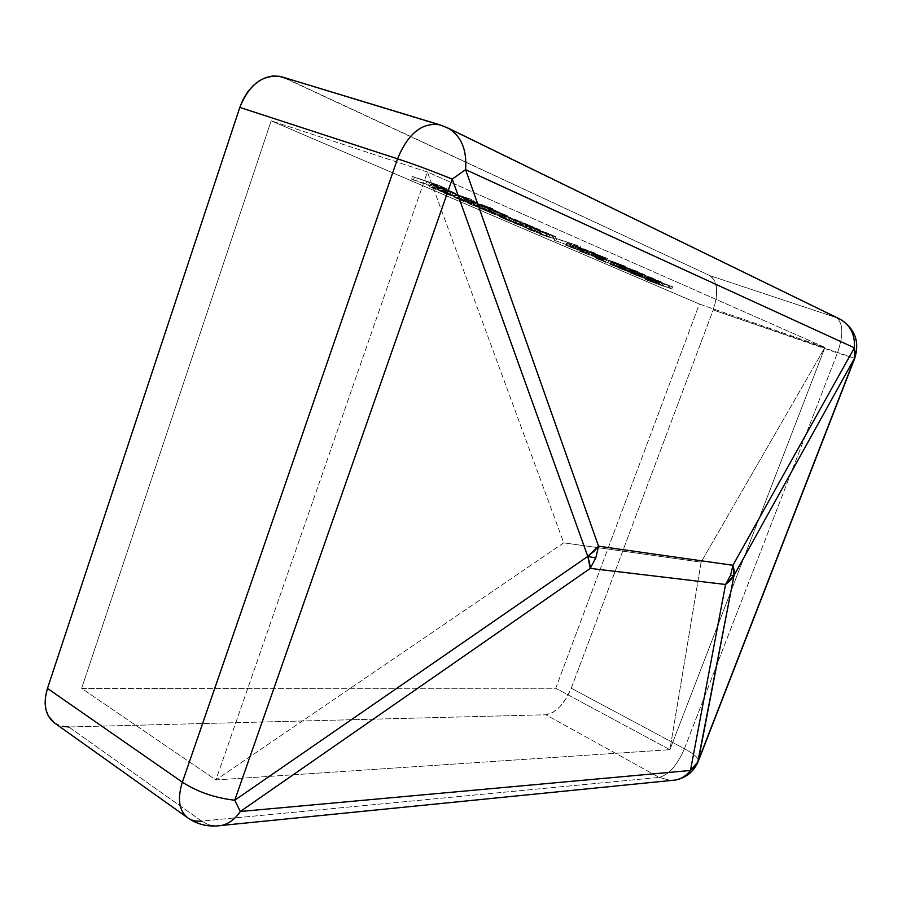 <?xml version="1.0" encoding="UTF-8"?>
<svg xmlns="http://www.w3.org/2000/svg" width="902" height="902" viewBox="0 0 902 902"><rect width="100%" height="100%" fill="white"/><g stroke="black" fill="none" stroke-linecap="round" stroke-linejoin="round"><path stroke-width="0.68" stroke-dasharray="4.51 3.38" d="M824.958 347.428L427.413 172L271.152 120.812L699.377 304.053L824.958 347.428L699.377 304.053L555.745 688.249L81.62 688.395L271.152 120.812L699.377 304.053L555.745 688.249L669.904 749.686L824.958 347.428L701.125 562.149L669.904 749.686L555.745 688.249L81.62 688.395L215.894 779.948L669.904 749.686L215.894 779.948L81.62 688.395L271.152 120.812L427.413 172L215.894 779.948L563.75 542.846L701.125 562.149L563.75 542.846L427.413 172L824.958 347.428L669.904 749.686L701.125 562.149L824.958 347.428M656.656 282.8L633.858 274.479L661.098 284.254L649.53 279.721L657.434 282.811L658.212 280.714L651.605 278.177L650.827 280.285L651.605 278.177L650.297 277.613L649.53 279.721L650.297 277.613L660.591 281.525L659.813 283.623L660.591 281.525L661.876 282.168L658.697 281.266L657.93 283.352L658.697 281.266L652.247 278.91L651.481 280.996L652.247 278.91L651.064 280.984L651.83 278.91L648.583 277.872L647.816 279.947L648.583 277.872L636.169 273.182L635.403 275.257L636.169 273.182L634.636 272.427L638.109 273.396L637.331 275.493L638.109 273.396L639.417 273.971L638.65 276.057L639.417 273.971L637.364 273.374L636.598 275.46L637.331 273.407L638.548 273.994L637.782 276.08L638.548 273.994L647.095 277.252L646.328 279.327L647.095 277.252L649.496 277.929L647.557 277.004L646.79 279.09L647.557 277.004L649.936 277.816L649.169 279.913L649.936 277.816L657.423 280.714L656.656 282.8L657.423 280.714L659.227 281.21L658.212 280.714L657.434 282.811L658.449 283.307L656.656 282.8M618.625 268.007L642.247 276.091L638.041 275.133L652.98 280.725L629.889 272.844L634.253 273.847L618.625 268.007L634.253 273.847L629.889 272.844L652.98 280.725L638.041 275.133L642.247 276.091L635.38 274.163L636.158 272.043L643.036 273.96L642.247 276.091L643.036 273.96L644.569 274.625L643.78 276.756L644.569 274.625L638.819 273.024L638.041 275.133L638.819 273.024L652.259 277.963L651.469 280.082L652.259 277.963L653.758 278.617L652.98 280.725L653.758 278.617L637.691 272.708L636.913 274.817L637.691 272.708L630.667 270.747L629.889 272.844L630.667 270.747L629.134 270.093L628.367 272.19L629.134 270.093L635.031 271.727L634.253 273.847L635.031 271.727L620.959 266.552L620.181 268.672L620.959 266.552L619.403 265.887L618.625 268.007L619.403 265.887L636.158 272.043L635.38 274.163L618.625 268.007M628.829 271.367L610.214 264.41L637.376 274.05L611.331 264.917L612.108 262.786L610.778 262.132L619.313 264.771L618.524 266.924L619.313 264.771L636.857 271.22L636.068 273.374L636.857 271.22L638.154 271.863L629.619 269.236L628.829 271.367L629.619 269.236L612.108 262.786L611.331 264.917L628.829 271.367M569.669 246.381L594.362 255.491L565.802 245.276L594.362 255.491L578.543 249.561L579.366 247.317L595.376 253.203L594.362 255.491L595.185 253.248L581.035 248.039L580.212 250.282L581.035 248.039L582.974 248.862L582.162 251.106L582.974 248.862L584.519 249.629L580.741 248.557L579.93 250.79L580.741 248.557L568.249 243.844L567.437 246.077L568.249 243.844L566.614 243.044L570.481 244.126L569.669 246.381L570.481 244.126L579.366 247.317L578.543 249.561L569.669 246.381M471.588 204.855L488.23 210.279L506.123 217.98L502.809 217.19L479.706 208.351L493.338 212.895L489.685 211.169L471.588 204.855L492.717 212.398L479.706 208.351L502.459 216.593L491.184 213.278L506.631 218.273L488.23 210.279L469.795 204.089L470.664 201.642L489.098 207.81L488.23 210.279L489.098 207.81L490.88 208.576L490 211.045L490.88 208.576L487.655 207.505L486.776 209.963L487.655 207.505L492.267 209.241L491.387 211.699L492.267 209.241L496.168 210.843L495.288 213.3L496.168 210.843L497.836 211.666L496.247 211.316L495.378 213.751L496.247 211.316L505.887 215.059L505.019 217.495L505.887 215.059L507.488 215.849L501.895 214.18L501.038 216.593L501.895 214.18L492.041 210.876L491.184 213.278L492.041 210.876L490.305 210.121L489.459 212.534L490.305 210.121L500.182 213.436L499.325 215.86L500.182 213.436L504.545 214.766L503.316 214.169L502.459 216.593L503.316 214.169L489.425 209.061L488.568 211.496L489.425 209.061L482.333 206.682L481.476 209.106L482.333 206.682L480.574 205.915L479.706 208.351L480.574 205.915L489.865 209.038L489.008 211.474L489.865 209.038L494.792 210.538L493.586 209.94L492.717 212.398L493.586 209.94L480.168 204.991L479.3 207.449L480.168 204.991L472.445 202.409L471.588 204.855L472.445 202.409L470.664 201.642L469.795 204.089L471.588 204.855M478.736 206.535L465.68 202.319L455.183 197.448L477.53 205.645L459.265 198.688L454.687 197.47L465.68 202.319L491.68 211.057L489.887 210.279L490.767 207.787L492.56 208.565L491.68 211.057L492.56 208.565L466.537 199.861L465.68 202.319L466.537 199.861L464.733 199.071L463.865 201.541L464.733 199.071L467.901 200.143L467.033 202.612L467.901 200.143L458.34 196.354L457.472 198.835L458.34 196.354L455.566 194.979L460.144 196.185L459.265 198.688L460.144 196.185L477.586 202.781L476.707 205.284L477.586 202.781L480.112 204.032L478.736 206.535L479.616 204.055L490.767 207.787L489.887 210.279L478.736 206.535M413.499 179.915L437.425 187.706L448.012 192.273L413.499 179.915L448.012 192.273L437.425 187.706L411.515 179.07L412.417 176.476L438.338 185.09L437.425 187.706L438.338 185.09L448.914 189.679L448.012 192.273L448.914 189.679L446.242 188.789L445.329 191.371L446.242 188.789L437.617 185.045L436.703 187.65L437.617 185.045L429.6 182.384L428.698 184.978L429.6 182.384L438.248 186.128L437.346 188.71L438.248 186.128L435.598 185.248L434.696 187.819L435.598 185.248L426.939 181.505L426.037 184.098L426.939 181.505L414.401 177.333L413.499 179.915L414.401 177.333L412.417 176.476L411.515 179.07L413.499 179.915M435.767 188.631L433.591 188.349L444.833 192.915L438.068 190.378L430.107 187.018L433.377 187.65L451.981 194.629L454.732 196.095L449.647 194.606L435.767 188.631L454.811 196.005L429.566 186.691L444.833 192.915L434.595 188.789L435.486 186.252L445.103 190.018L444.224 192.554L445.103 190.018L445.723 190.39L444.833 192.915L445.723 190.39L433.445 185.598L432.554 188.135L433.445 185.598L430.457 184.143L435.17 185.384L434.279 187.954L435.17 185.384L443.265 188.259L442.375 190.829L443.265 188.259L452.872 192.07L451.981 194.629L452.872 192.07L455.702 193.456L454.473 196.061L455.363 193.524L450.538 192.081L449.647 194.606L450.538 192.081L436.658 186.071L435.767 188.631L436.658 186.071L433.377 185.214L435.486 186.252L434.595 188.789L432.486 187.763L435.767 188.631M446.219 193.964L472.445 202.747L444.348 193.163L445.227 190.649L471.487 199.41L470.585 201.947L471.487 199.41L473.336 200.21L472.445 202.747L473.336 200.21L447.099 191.461L446.219 193.964L447.099 191.461L445.227 190.649L444.348 193.163L446.219 193.964M522.224 225.252L509.156 220.99L499.189 216.491L521.164 224.451L503.756 217.833L499.099 216.559L509.156 220.99L527.264 227.101L525.607 226.391L526.452 224L528.11 224.722L527.264 227.101L528.11 224.722L510.002 218.634L509.156 220.99L510.002 218.634L508.322 217.901L507.476 220.268L508.322 217.901L511.434 218.949L510.6 221.328L511.434 218.949L502.403 215.375L501.557 217.754L502.403 215.375L499.945 214.169L504.613 215.42L503.756 217.833L504.613 215.42L521.266 221.723L520.42 224.124L521.266 221.723L523.622 222.884L522.224 225.252L523.081 222.873L526.452 224L525.607 226.391L522.224 225.252M514.625 223.335L538.066 231.735L524.693 227.665L535.551 230.856L514.625 223.335L535.551 230.856L524.693 227.665L539.7 232.524L512.967 222.625L513.802 220.268L531.887 226.357L531.041 228.736L531.887 226.357L533.533 227.067L532.687 229.446L533.533 227.067L530.252 225.962L529.406 228.33L530.252 225.962L538.911 229.367L538.066 231.735L538.911 229.367L540.546 230.179L534.672 228.42L533.837 230.754L534.672 228.42L525.528 225.342L524.693 227.665L525.528 225.342L523.904 224.632L523.07 226.966L523.904 224.632L532.338 227.473L531.492 229.818L532.338 227.473L536.239 228.77L535.405 231.115L536.239 228.77L537.739 229.153L536.397 228.499L535.551 230.856L536.397 228.499L527.061 224.914L526.216 227.281L527.061 224.914L521.965 223.177L521.119 225.534L521.965 223.177L515.459 220.99L514.625 223.335L515.459 220.99L513.802 220.268L512.967 222.625L514.625 223.335M530.015 229.954L546.341 235.332L554.73 239.007L539.802 234.148L550.682 237.373L530.015 229.954L550.682 237.373L539.802 234.148L553.163 238.241L528.403 229.255L529.226 226.932L547.176 232.987L546.341 235.332L547.176 232.987L548.777 233.686L547.931 236.02L548.777 233.686L545.518 232.581L544.684 234.915L545.518 232.581L554.008 235.918L553.163 238.241L554.008 235.918L555.564 236.685L549.701 234.926L548.878 237.226L549.701 234.926L540.625 231.859L539.802 234.148L540.625 231.859L539.046 231.171L538.223 233.471L539.046 231.171L547.413 234.001L546.578 236.301L547.413 234.001L551.291 235.298L550.468 237.609L551.291 235.298L552.802 235.681L551.517 235.05L550.682 237.373L551.517 235.05L542.35 231.532L541.516 233.866L542.35 231.532L537.288 229.807L536.453 232.13L537.288 229.807L530.838 227.631L530.015 229.954L530.838 227.631L529.226 226.932L528.403 229.255L530.015 229.954M576.051 247.757L554.268 240.36L580.076 249.268L573.435 246.629L574.27 244.341L577.787 245.626L576.953 247.915L577.787 245.626L580.911 246.979L580.076 249.268L580.911 246.979L556.613 238.771L555.801 241.026L556.613 238.771L555.08 238.105L554.268 240.36L555.08 238.105L576.874 245.479L576.051 247.757L576.874 245.479L574.27 244.341L573.435 246.629L576.051 247.757M605.129 260.024L578.904 250.993L605.129 260.024L579.851 251.41L603.415 259.844L604.216 257.645L596.932 254.95L596.121 257.16L597.034 255.04L593.685 254.138L592.885 256.337L593.685 254.138L587.552 251.94L586.751 254.138L587.552 251.94L580.651 249.2L579.851 251.41L580.651 249.2L578.622 248.23L582.478 249.313L581.677 251.534L582.478 249.313L592.264 252.932L591.453 255.153L592.197 252.876L595.004 253.631L594.192 255.864L595.004 253.631L605.941 257.792L605.129 260.024L605.941 257.792L607.396 258.524L604.216 257.645L603.415 259.844L605.129 260.024M601.431 259.923L595.32 257.295L603.855 260.746L595.32 257.295L596.121 255.097L598.556 255.931L597.767 258.13L598.556 255.931L604.656 258.57L603.855 260.746L604.656 258.57L602.22 257.735L601.431 259.923L602.22 257.735L596.121 255.097L595.32 257.295L601.431 259.923M620.79 267.443L611.77 263.61L626.089 269.247L600.563 260.035L605.411 262.324L594.779 257.758L620.79 267.443L594.779 257.758L605.411 262.324L600.563 260.035L626.27 269.224L611.77 263.61L622.279 267.646L623.079 265.47L613.98 262.031L613.18 264.218L613.98 262.031L612.571 261.422L611.77 263.61L612.571 261.422L625.605 266.338L624.804 268.514L625.605 266.338L623.158 265.932L622.369 268.097L623.158 265.932L611.545 261.693L610.755 263.858L611.545 261.693L601.352 257.871L600.563 260.035L601.352 257.871L608.591 260.994L607.801 263.147L608.591 260.994L606.189 260.182L605.411 262.324L606.189 260.182L595.568 255.593L594.779 257.758L595.568 255.593L611.398 261.535L610.609 263.7L611.398 261.535L621.591 265.278L620.79 267.443L621.591 265.278L623.079 265.47L622.279 267.646L623.327 268.153L620.79 267.443M663.353 286.227L645.449 279.541L671.843 288.922L646.475 280.015L647.23 277.963L646.046 277.376L654.536 280.026L653.77 282.1L654.536 280.026L671.449 286.238L670.682 288.313L671.449 286.238L672.61 286.813L664.109 284.175L663.353 286.227L664.109 284.175L647.23 277.963L646.475 280.015L663.353 286.227M54.481 722.942L61.054 726.054L68.732 726.967L545.823 714.767L68.732 726.967L201.574 821.102L659.215 777.4L545.823 714.767L552.622 712.614L559.815 706.807L566.343 698.261L571.27 688.237L684.415 748.716C693.559 753.711 698.261 757.725 698.498 760.747C698.261 757.725 693.559 753.711 684.415 748.716L837.439 352.941L713.189 309.961L571.27 688.237L684.415 748.716L837.439 352.941L854.735 358.308L713.189 309.961L716.154 298.821L716.616 288.403L714.474 280.263L709.987 275.651L836.436 317.651L443.367 126.167L285.393 78.192L709.987 275.651L282.157 76.952M54.594 723.021L62.407 726.392M68.732 726.967L202.544 821.756L208.61 824.744L216.085 826.04L208.61 824.744L201.574 821.102L659.215 777.4L545.823 714.767C555.97 712.918 564.449 704.079 571.27 688.237L713.189 309.961C718.747 292.722 717.688 281.289 709.987 275.651L836.436 317.651L446.704 127.419L285.393 78.192M838.905 318.62L836.436 317.651C843.257 323.153 843.596 334.924 837.439 352.941C843.596 334.924 843.257 323.153 836.436 317.651L838.905 318.62M659.215 777.4L670.817 780.501L659.215 777.4C668.799 774.874 677.199 765.313 684.415 748.716C677.199 765.313 668.799 774.874 659.215 777.4M443.367 126.167L440.277 124.95M187.763 817.843C191.574 820.504 196.185 821.598 201.574 821.102M563.75 542.846L215.894 779.948L427.413 172L563.75 542.846M438.338 185.09L448.914 189.679L412.417 176.476L438.338 185.09M445.103 190.018L430.536 184.064L450.944 191.258L455.724 193.524L450.538 192.081L433.738 185.192L445.103 190.018M450.944 192.025L439.173 186.928L450.944 192.025L450.053 194.561L438.271 189.488L439.173 186.928L452.962 192.487L444.878 189.014L439.173 186.928L438.271 189.488L443.987 191.574L444.878 189.014L443.987 191.574L449.76 193.896L450.65 191.337L449.76 193.896L452.06 195.024L450.053 194.561L450.944 192.025M443.987 191.574L452.071 195.035L443.987 191.574M471.487 199.41L445.227 190.649L471.487 199.41M492.56 208.565L455.611 194.888L466.537 199.861L492.56 208.565M473.9 202.138L458.554 196.016L477.474 203.085L475.32 202.025L474.441 204.529L476.594 205.577L473.02 204.619L473.9 202.138L473.02 204.619L459.794 199.613L460.674 197.132L473.9 202.138M459.794 199.613L457.652 198.564L461.08 199.477L461.959 196.974L458.532 196.072L460.674 197.132L459.794 199.613L476.56 205.645L474.441 204.529L475.32 202.025L461.959 196.974L461.08 199.477L474.441 204.529L459.794 199.613M489.098 207.81L470.664 201.642L493.586 209.94L480.574 205.915L503.722 214.338L492.041 210.876L507.488 215.894L489.098 207.81M528.11 224.722L500.035 214.09L510.002 218.634L528.11 224.722M517.308 220.934L502.809 215.228L520.95 221.915L517.308 220.934L520.95 221.915L519.045 220.979L518.188 223.38L520.093 224.305L516.463 223.301L517.308 220.934L516.463 223.301L503.835 218.532L504.68 216.153L517.308 220.934M503.835 218.532L501.952 217.607L505.436 218.555L506.293 216.153L502.797 215.217L504.68 216.153L503.835 218.532L520.093 224.305L518.188 223.38L519.045 220.979L506.293 216.153L505.436 218.555L518.188 223.38L503.835 218.532M531.887 226.357L513.802 220.268L536.397 228.499L525.528 225.342L540.05 230.145L531.887 226.357M547.176 232.987L529.226 226.932L550.964 235.354L555.407 236.572L547.176 232.987M577.787 245.626L555.08 238.105L577.787 245.626M595.376 253.203L566.738 242.999L577.517 247.441L595.376 253.203M579.129 247.881L569.545 244.104L581.463 248.512L580.189 247.892L579.377 250.125L580.651 250.756L578.329 250.113L579.129 247.881L578.329 250.113L569.963 246.945L570.774 244.713L579.129 247.881M569.963 246.945L568.734 246.347L571.079 246.99L571.891 244.746L569.545 244.104L570.774 244.713L569.963 246.945L580.64 250.79L579.377 250.125L580.189 247.892L571.891 244.746L571.079 246.99L579.377 250.125L569.963 246.945M596.932 254.95L607.339 258.57L597.936 254.668L578.656 248.253L596.932 254.95M592.197 253.496L581.508 249.234L594.598 254.15L593.291 253.507L592.479 255.717L593.798 256.348L591.396 255.706L592.197 253.496L591.396 255.706L582.297 252.244L583.098 250.034L592.197 253.496M602.874 257.047L594.632 253.755L604.644 257.521L603.382 256.912L602.57 259.145L603.833 259.742L602.062 259.257L602.874 257.047L602.062 259.257L594.903 256.54L595.715 254.319L602.874 257.047M594.903 256.54L593.82 256.01L595.613 256.484L596.425 254.251L594.621 253.789L595.715 254.319L594.903 256.54L603.833 259.765L602.57 259.145L603.382 256.912L596.425 254.251L595.613 256.484L602.57 259.145L594.903 256.54M582.297 252.244L580.708 251.478L583.064 252.143L583.876 249.922L581.508 249.268L583.098 250.034L582.297 252.244L593.775 256.394L592.479 255.717L593.291 253.507L583.876 249.922L583.064 252.143L592.479 255.717L582.297 252.244M598.556 255.931L604.656 258.57L598.556 255.931M613.98 262.031L626.495 266.992L601.352 257.871L606.189 260.182L595.568 255.593L613.98 262.031M619.313 264.771L610.891 262.087L615.807 264.286L638.165 271.897L619.313 264.771M634.467 270.408L613.642 263.136L634.467 270.408L620.7 265.368L619.911 267.522L633.678 272.562L634.467 270.408L633.678 272.562L634.534 272.99L627.488 270.792L628.277 268.649L634.467 270.408M627.488 270.792L621.038 268.525L621.816 266.394L628.277 268.649L627.488 270.792L634.343 272.866L619.911 267.522L620.7 265.368L613.642 263.17L621.816 266.394L621.038 268.525L613.766 265.763L614.544 263.621L613.766 265.763L612.853 265.312L619.911 267.522L613.01 265.413L627.488 270.792M643.036 273.96L638.819 273.024L653.758 278.617L630.667 270.747L635.031 271.727L619.403 265.887L643.036 273.96M651.605 278.177L661.809 282.202L648.583 277.872L634.625 272.393L647.095 277.252L659.215 281.232L651.605 278.177M654.536 280.026L646.204 277.342L652.992 280.229L672.61 286.859L654.536 280.026M669.115 285.449L648.831 278.346L669.115 285.449L655.822 280.578L655.055 282.653L668.337 287.512L669.115 285.449L668.337 287.512L669.104 287.896L662.102 285.686L662.869 283.634L669.115 285.449M662.102 285.686L655.81 283.487L656.577 281.435L662.869 283.634L662.102 285.686L668.957 287.794L655.055 282.653L655.822 280.578L648.809 278.38L656.577 281.435L655.81 283.487L648.865 280.838L649.62 278.774L648.865 280.838L648.053 280.432L655.055 282.653L648.177 280.511L662.102 285.686M429.566 186.691L430.457 184.143M454.811 196.005L455.702 193.456M432.486 187.763L433.377 185.214M452.06 195.024L452.962 192.487M454.687 197.47L455.566 194.979M479.233 206.524L480.112 204.032M476.594 205.577L477.474 203.085M457.652 198.564L458.532 196.072M496.968 214.124L497.836 211.666M506.631 218.273L507.488 215.849M503.677 217.19L504.545 214.766M493.924 212.996L494.792 210.538M499.099 216.559L499.945 214.169M522.777 225.274L523.622 222.884M520.093 224.305L520.95 221.915M501.952 217.607L502.797 215.217M539.7 232.524L540.546 230.179M536.893 231.498L537.739 229.153M554.73 239.007L555.564 236.685M551.968 237.993L552.802 235.681M583.707 251.861L584.519 249.629M565.802 245.276L566.614 243.044M580.651 250.756L581.463 248.512M568.734 246.347L569.545 244.104M596.222 257.239L597.034 255.04M577.821 250.44L578.622 248.23M591.396 255.097L592.197 252.876M606.595 260.734L607.396 258.524M603.833 259.742L604.644 257.521M593.82 256.01L594.621 253.789M593.798 256.348L594.598 254.15M580.708 251.478L581.508 249.268M626.27 269.224L627.07 267.048M623.327 268.153L624.128 265.989M609.989 264.263L610.778 262.132M637.364 274.016L638.154 271.863M634.534 272.99L635.324 270.837M612.853 265.312L613.642 263.17M661.098 284.254L661.876 282.168M651.548 281.041L652.315 278.966M633.869 274.512L634.636 272.427M636.564 275.493L637.331 273.407M648.73 280.015L649.496 277.929M658.449 283.307L659.227 281.21M645.291 279.428L646.046 277.376M671.843 288.888L672.61 286.813M669.104 287.896L669.87 285.821M648.053 280.432L648.809 278.38"/><path stroke-width="1.35" d="M285.393 78.192L279.158 76.253L272.562 76.027L265.865 77.538L259.325 80.763L253.203 85.577L247.779 91.801L243.247 99.175L239.819 107.406L397.523 158.808L182.362 782.181L47.468 688.406L239.819 107.406L47.468 688.406L45.585 696.118L45.123 703.504L46.081 710.269L48.426 716.132L54.594 723.021M62.407 726.392L68.732 726.967M187.763 817.843C197.775 824.8 209.095 827.326 221.745 825.431L675.745 780.016C681.585 778.719 686.501 775.54 690.458 770.477C686.501 775.54 681.585 778.719 675.745 780.016L670.817 780.501L675.745 780.016C686.343 777.648 693.807 771.548 698.125 761.716L854.792 358.173C859.82 341.587 854.961 328.61 840.213 319.252L448.204 128.163L440.277 124.95C422.418 121.917 408.166 133.203 397.523 158.808C408.166 133.203 422.418 121.917 440.277 124.95L282.157 76.952C263.643 73.547 249.527 83.706 239.819 107.406L397.523 158.808C414.965 164.592 433.197 171.357 452.218 179.115L465.59 169.632C467.067 149.879 461.272 136.055 448.204 128.163L446.704 127.419L448.204 128.163C461.272 136.055 467.067 149.879 465.59 169.632L854.397 347.822C855.186 334.777 850.451 325.25 840.213 319.252L838.905 318.62L840.213 319.252C850.451 325.25 855.186 334.777 854.397 347.822L732.954 565.283L598.545 546.195L595.771 557.966L590.269 568.407L725.569 584.485L690.458 770.477L240.327 811.496C235.196 819.005 228.995 823.65 221.745 825.431L216.085 826.04L221.745 825.431C228.995 823.65 235.196 819.005 240.327 811.496L590.269 568.407L725.569 584.485L730.519 575.453L732.954 565.283L598.545 546.195L465.59 169.632L854.397 347.822L855.175 353.077L854.634 358.049L698.125 761.716L733.991 575.476L854.634 358.049L697.798 762.032L694.675 766.61L690.458 770.477L240.327 811.496L234.745 800.232L452.218 179.115L587.8 556.421L234.745 800.232L452.218 179.115C433.197 171.357 414.965 164.592 397.523 158.808L182.362 782.181C197.459 791.911 214.913 797.932 234.745 800.232C214.913 797.932 197.459 791.911 182.362 782.181L47.468 688.406C42.879 704.045 45.224 715.545 54.481 722.942L187.763 817.843C178.979 810.74 177.187 798.856 182.362 782.181C177.187 798.856 178.979 810.74 187.763 817.843C191.574 820.504 196.185 821.598 201.574 821.102M733.991 575.476L854.634 358.049L854.397 347.822L732.954 565.283L733.991 575.476L725.569 584.485L690.458 770.477L697.798 762.032L733.991 575.476L734.194 570.583L732.954 565.283L730.519 575.453L733.991 575.476L730.519 575.453L725.569 584.485L730.428 580.369L733.991 575.476M440.277 124.95L443.367 126.167M598.545 546.195L465.59 169.632L452.218 179.115L587.8 556.421L598.545 546.195L593.854 551.483L587.8 556.421L234.745 800.232L240.327 811.496L590.269 568.407L587.8 556.421L595.771 557.966L598.545 546.195M589.604 562.882L590.269 568.407L595.771 557.966L587.8 556.421L589.604 562.882"/></g></svg>
